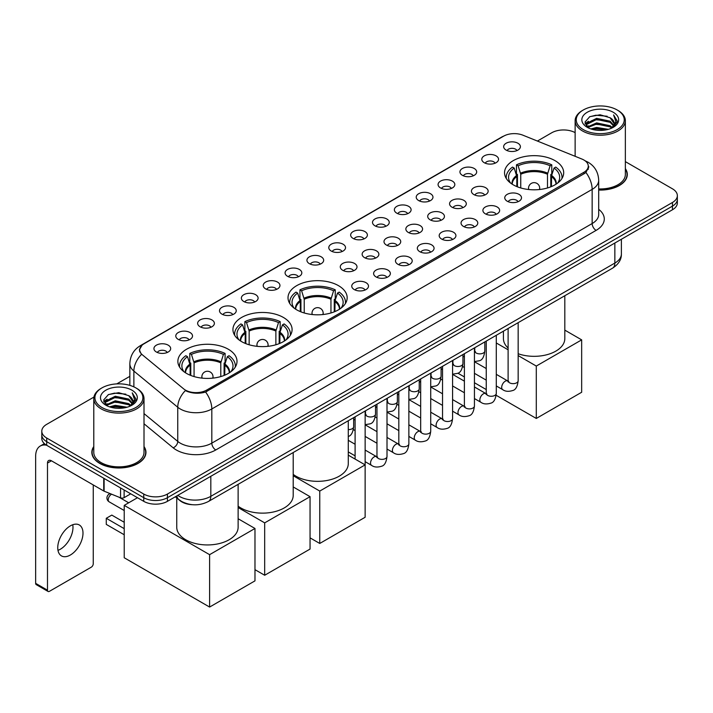 <?xml version="1.0" encoding="UTF-8"?>
<svg xmlns="http://www.w3.org/2000/svg" width="713" height="713" viewBox="0 0 713 713"><rect width="100%" height="100%" fill="white"/><g stroke="black" fill="none" stroke-linecap="round" stroke-linejoin="round"><path stroke-width="1.07" d="M338.506 285.672A29.572 17.076 0 0 0 306.278 281.965A29.572 17.076 0 0 0 288.016 297.74A29.572 17.076 0 0 0 296.679 309.816A29.572 17.076 0 0 0 328.907 313.515A29.572 17.076 0 0 0 347.169 297.74A29.572 17.076 0 0 0 338.506 285.672M283.426 317.472A29.572 17.076 0 0 0 251.199 313.765A29.572 17.076 0 0 0 232.937 329.54A29.572 17.076 0 0 0 241.6 341.616A29.572 17.076 0 0 0 273.828 345.315A29.572 17.076 0 0 0 292.089 329.54A29.572 17.076 0 0 0 283.426 317.472M228.347 349.263A29.572 17.076 0 0 0 196.12 345.564A29.572 17.076 0 0 0 177.867 361.339A29.572 17.076 0 0 0 186.521 373.416A29.572 17.076 0 0 0 218.748 377.115A29.572 17.076 0 0 0 237.01 361.339A29.572 17.076 0 0 0 228.347 349.263M555.026 160.657A29.572 17.076 0 0 0 522.798 156.958A29.572 17.076 0 0 0 504.546 172.733A29.572 17.076 0 0 0 513.208 184.801A29.572 17.076 0 0 0 545.436 188.508A29.572 17.076 0 0 0 563.689 172.733A29.572 17.076 0 0 0 555.026 160.657M484.252 162.707A8.369 4.831 180 0 1 482.585 161.343A8.369 4.831 180 0 1 485.357 155.336A8.369 4.831 180 0 1 496.088 155.871A8.369 4.831 180 0 1 497.745 161.343A8.369 4.831 180 0 1 484.252 162.707M495.063 163.206A5.018 2.897 0 0 0 493.717 161.798A5.018 2.897 0 0 0 488.77 161.067A5.018 2.897 0 0 0 485.268 163.206M462.389 175.327A8.369 4.831 180 0 1 460.732 173.963A8.369 4.831 180 0 1 463.503 167.956A8.369 4.831 180 0 1 474.225 168.491A8.369 4.831 180 0 1 475.892 173.963A8.369 4.831 180 0 1 462.389 175.327M473.209 175.826A5.018 2.897 0 0 0 471.863 174.418A5.018 2.897 0 0 0 466.917 173.678A5.018 2.897 0 0 0 463.414 175.826M440.536 187.947A8.369 4.831 180 0 1 438.869 186.583A8.369 4.831 180 0 1 441.641 180.576A8.369 4.831 180 0 1 452.372 181.111A8.369 4.831 180 0 1 454.029 186.583A8.369 4.831 180 0 1 440.536 187.947M451.347 188.446A5.018 2.897 0 0 0 450.001 187.038A5.018 2.897 0 0 0 445.055 186.298A5.018 2.897 0 0 0 441.552 188.446M418.674 200.567A8.369 4.831 180 0 1 417.016 199.203A8.369 4.831 180 0 1 419.788 193.196A8.369 4.831 180 0 1 430.509 193.731A8.369 4.831 180 0 1 432.176 199.203A8.369 4.831 180 0 1 418.674 200.567M429.493 201.066A5.018 2.897 0 0 0 428.148 199.658A5.018 2.897 0 0 0 423.201 198.918A5.018 2.897 0 0 0 419.699 201.066M396.82 213.187A8.369 4.831 180 0 1 395.154 211.823A8.369 4.831 180 0 1 397.925 205.816A8.369 4.831 180 0 1 408.656 206.351A8.369 4.831 180 0 1 410.314 211.823A8.369 4.831 180 0 1 396.82 213.187M407.631 213.686A5.018 2.897 0 0 0 406.285 212.278A5.018 2.897 0 0 0 401.339 211.538A5.018 2.897 0 0 0 397.836 213.686M374.958 225.807A8.369 4.831 180 0 1 373.3 224.435A8.369 4.831 180 0 1 376.072 218.436A8.369 4.831 180 0 1 386.794 218.971A8.369 4.831 180 0 1 388.46 224.435A8.369 4.831 180 0 1 374.958 225.807M385.778 226.306A5.018 2.897 0 0 0 384.432 224.898A5.018 2.897 0 0 0 379.485 224.158A5.018 2.897 0 0 0 375.983 226.306M353.104 238.427A8.369 4.831 180 0 1 351.438 237.055A8.369 4.831 180 0 1 354.209 231.057A8.369 4.831 180 0 1 364.94 231.591A8.369 4.831 180 0 1 366.598 237.055A8.369 4.831 180 0 1 353.104 238.427M363.915 238.926A5.018 2.897 0 0 0 362.569 237.518A5.018 2.897 0 0 0 357.623 236.778A5.018 2.897 0 0 0 354.12 238.926M331.242 251.047A8.369 4.831 180 0 1 329.584 249.675A8.369 4.831 180 0 1 332.356 243.668A8.369 4.831 180 0 1 343.078 244.211A8.369 4.831 180 0 1 344.744 249.675A8.369 4.831 180 0 1 331.242 251.047M342.062 251.546A5.018 2.897 0 0 0 340.716 250.129A5.018 2.897 0 0 0 335.77 249.398A5.018 2.897 0 0 0 332.267 251.546M309.389 263.667A8.369 4.831 180 0 1 307.722 262.295A8.369 4.831 180 0 1 310.494 256.288A8.369 4.831 180 0 1 321.224 256.832A8.369 4.831 180 0 1 322.882 262.295A8.369 4.831 180 0 1 309.389 263.667M320.199 264.166A5.018 2.897 0 0 0 318.854 262.749A5.018 2.897 0 0 0 313.907 262.019A5.018 2.897 0 0 0 310.405 264.166M287.526 276.288A8.369 4.831 180 0 1 285.868 274.915A8.369 4.831 180 0 1 288.64 268.908A8.369 4.831 180 0 1 299.362 269.452A8.369 4.831 180 0 1 301.029 274.915A8.369 4.831 180 0 1 287.526 276.288M298.346 276.787A5.018 2.897 0 0 0 297 275.37A5.018 2.897 0 0 0 292.054 274.639A5.018 2.897 0 0 0 288.551 276.787M265.673 288.908A8.369 4.831 180 0 1 264.006 287.535A8.369 4.831 180 0 1 266.778 281.528A8.369 4.831 180 0 1 277.509 282.072A8.369 4.831 180 0 1 279.166 287.535A8.369 4.831 180 0 1 265.673 288.908M276.484 289.407A5.018 2.897 0 0 0 275.138 287.99A5.018 2.897 0 0 0 270.191 287.259A5.018 2.897 0 0 0 266.689 289.407M243.81 301.519A8.369 4.831 180 0 1 242.153 300.155A8.369 4.831 180 0 1 244.924 294.148A8.369 4.831 180 0 1 255.646 294.692A8.369 4.831 180 0 1 257.313 300.155A8.369 4.831 180 0 1 243.81 301.519M254.63 302.027A5.018 2.897 0 0 0 253.284 300.61A5.018 2.897 0 0 0 248.338 299.879A5.018 2.897 0 0 0 244.835 302.027M221.957 314.139A8.369 4.831 180 0 1 220.29 312.775A8.369 4.831 180 0 1 223.062 306.768A8.369 4.831 180 0 1 233.793 307.312A8.369 4.831 180 0 1 235.45 312.775A8.369 4.831 180 0 1 221.957 314.139M232.768 314.647A5.018 2.897 0 0 0 231.422 313.23A5.018 2.897 0 0 0 226.476 312.499A5.018 2.897 0 0 0 222.973 314.647M200.095 326.759A8.369 4.831 180 0 1 198.437 325.395A8.369 4.831 180 0 1 201.209 319.388A8.369 4.831 180 0 1 211.93 319.932A8.369 4.831 180 0 1 213.597 325.395A8.369 4.831 180 0 1 200.095 326.759M210.914 327.267A5.018 2.897 0 0 0 209.569 325.85A5.018 2.897 0 0 0 204.622 325.119A5.018 2.897 0 0 0 201.119 327.267M178.241 339.379A8.369 4.831 180 0 1 176.574 338.015A8.369 4.831 180 0 1 179.346 332.008A8.369 4.831 180 0 1 190.077 332.552A8.369 4.831 180 0 1 191.735 338.015A8.369 4.831 180 0 1 178.241 339.379M189.052 339.878A5.018 2.897 0 0 0 187.706 338.47A5.018 2.897 0 0 0 182.76 337.739A5.018 2.897 0 0 0 179.257 339.878M156.379 351.999A8.369 4.831 180 0 1 154.721 350.636A8.369 4.831 180 0 1 157.493 344.629A8.369 4.831 180 0 1 168.215 345.163A8.369 4.831 180 0 1 169.881 350.636A8.369 4.831 180 0 1 156.379 351.999M167.198 352.498A5.018 2.897 0 0 0 165.853 351.09A5.018 2.897 0 0 0 160.906 350.359A5.018 2.897 0 0 0 157.404 352.498M506.105 150.087A8.369 4.831 180 0 1 504.447 148.723A8.369 4.831 180 0 1 507.219 142.716A8.369 4.831 180 0 1 517.941 143.251A8.369 4.831 180 0 1 519.608 148.723A8.369 4.831 180 0 1 506.105 150.087M516.925 150.586A5.018 2.897 0 0 0 515.579 149.177A5.018 2.897 0 0 0 510.633 148.447A5.018 2.897 0 0 0 507.13 150.586M473.869 194.578A8.369 4.831 180 0 1 472.211 193.205A8.369 4.831 180 0 1 474.983 187.207A8.369 4.831 180 0 1 485.705 187.742A8.369 4.831 180 0 1 487.371 193.205A8.369 4.831 180 0 1 473.869 194.578M484.688 195.077A5.018 2.897 0 0 0 483.343 193.669A5.018 2.897 0 0 0 478.396 192.929A5.018 2.897 0 0 0 474.894 195.077M452.015 207.198A8.369 4.831 180 0 1 450.358 205.825A8.369 4.831 180 0 1 453.129 199.827A8.369 4.831 180 0 1 463.851 200.362A8.369 4.831 180 0 1 465.509 205.825A8.369 4.831 180 0 1 452.015 207.198M462.835 207.697A5.018 2.897 0 0 0 461.48 206.289A5.018 2.897 0 0 0 456.534 205.549A5.018 2.897 0 0 0 453.031 207.697M430.153 219.818A8.369 4.831 180 0 1 428.495 218.445A8.369 4.831 180 0 1 431.267 212.438A8.369 4.831 180 0 1 441.989 212.982A8.369 4.831 180 0 1 443.655 218.445A8.369 4.831 180 0 1 430.153 219.818M440.973 220.317A5.018 2.897 0 0 0 439.627 218.9A5.018 2.897 0 0 0 434.68 218.169A5.018 2.897 0 0 0 431.178 220.317M408.299 232.438A8.369 4.831 180 0 1 406.642 231.065A8.369 4.831 180 0 1 409.414 225.058A8.369 4.831 180 0 1 420.135 225.602A8.369 4.831 180 0 1 421.793 231.065A8.369 4.831 180 0 1 408.299 232.438M419.119 232.937A5.018 2.897 0 0 0 417.765 231.52A5.018 2.897 0 0 0 412.818 230.789A5.018 2.897 0 0 0 409.315 232.937M386.437 245.058A8.369 4.831 180 0 1 384.779 243.686A8.369 4.831 180 0 1 387.551 237.679A8.369 4.831 180 0 1 398.273 238.222A8.369 4.831 180 0 1 399.94 243.686A8.369 4.831 180 0 1 386.437 245.058M397.257 245.557A5.018 2.897 0 0 0 395.911 244.14A5.018 2.897 0 0 0 390.965 243.409A5.018 2.897 0 0 0 387.462 245.557M364.584 257.669A8.369 4.831 180 0 1 362.926 256.306A8.369 4.831 180 0 1 365.698 250.299A8.369 4.831 180 0 1 376.419 250.842A8.369 4.831 180 0 1 378.077 256.306A8.369 4.831 180 0 1 364.584 257.669M375.403 258.177A5.018 2.897 0 0 0 374.049 256.76A5.018 2.897 0 0 0 369.102 256.029A5.018 2.897 0 0 0 365.6 258.177M342.721 270.289A8.369 4.831 180 0 1 341.064 268.926A8.369 4.831 180 0 1 343.835 262.919A8.369 4.831 180 0 1 354.557 263.462A8.369 4.831 180 0 1 356.224 268.926A8.369 4.831 180 0 1 342.721 270.289M353.541 270.797A5.018 2.897 0 0 0 352.195 269.38A5.018 2.897 0 0 0 347.249 268.649A5.018 2.897 0 0 0 343.746 270.797M507.21 201.209A8.369 4.831 180 0 1 505.553 199.836A8.369 4.831 180 0 1 508.324 193.829A8.369 4.831 180 0 1 519.046 194.373A8.369 4.831 180 0 1 520.713 199.836A8.369 4.831 180 0 1 507.21 201.209M518.03 201.708A5.018 2.897 0 0 0 516.684 200.291A5.018 2.897 0 0 0 511.729 199.56A5.018 2.897 0 0 0 508.226 201.708M485.357 213.82A8.369 4.831 180 0 1 483.69 212.456A8.369 4.831 180 0 1 486.462 206.449A8.369 4.831 180 0 1 497.193 206.993A8.369 4.831 180 0 1 498.85 212.456A8.369 4.831 180 0 1 485.357 213.82M496.168 214.328A5.018 2.897 0 0 0 494.822 212.911A5.018 2.897 0 0 0 489.876 212.18A5.018 2.897 0 0 0 486.373 214.328M463.495 226.44A8.369 4.831 180 0 1 461.837 225.076A8.369 4.831 180 0 1 464.609 219.069A8.369 4.831 180 0 1 475.33 219.613A8.369 4.831 180 0 1 476.997 225.076A8.369 4.831 180 0 1 463.495 226.44M474.314 226.948A5.018 2.897 0 0 0 472.969 225.531A5.018 2.897 0 0 0 468.013 224.8A5.018 2.897 0 0 0 464.52 226.948M441.641 239.06A8.369 4.831 180 0 1 439.974 237.696A8.369 4.831 180 0 1 442.746 231.689A8.369 4.831 180 0 1 453.477 232.233A8.369 4.831 180 0 1 455.135 237.696A8.369 4.831 180 0 1 441.641 239.06M452.452 239.568A5.018 2.897 0 0 0 451.106 238.151A5.018 2.897 0 0 0 446.16 237.42A5.018 2.897 0 0 0 442.657 239.568M419.779 251.68A8.369 4.831 180 0 1 418.121 250.316A8.369 4.831 180 0 1 420.893 244.309A8.369 4.831 180 0 1 431.615 244.853A8.369 4.831 180 0 1 433.281 250.316A8.369 4.831 180 0 1 419.779 251.68M430.599 252.188A5.018 2.897 0 0 0 429.253 250.771A5.018 2.897 0 0 0 424.297 250.04A5.018 2.897 0 0 0 420.804 252.188M397.925 264.3A8.369 4.831 180 0 1 396.259 262.937A8.369 4.831 180 0 1 399.03 256.93A8.369 4.831 180 0 1 409.761 257.464A8.369 4.831 180 0 1 411.419 262.937A8.369 4.831 180 0 1 397.925 264.3M408.736 264.799A5.018 2.897 0 0 0 407.39 263.391A5.018 2.897 0 0 0 402.444 262.66A5.018 2.897 0 0 0 398.941 264.799M376.063 276.92A8.369 4.831 180 0 1 374.405 275.557A8.369 4.831 180 0 1 377.177 269.55A8.369 4.831 180 0 1 387.899 270.084A8.369 4.831 180 0 1 389.565 275.557A8.369 4.831 180 0 1 376.063 276.92M386.883 277.419A5.018 2.897 0 0 0 385.537 276.011A5.018 2.897 0 0 0 380.59 275.271A5.018 2.897 0 0 0 377.088 277.419M354.209 289.54A8.369 4.831 180 0 1 352.543 288.177A8.369 4.831 180 0 1 355.315 282.17A8.369 4.831 180 0 1 366.045 282.704A8.369 4.831 180 0 1 367.703 288.177A8.369 4.831 180 0 1 354.209 289.54M365.02 290.039A5.018 2.897 0 0 0 363.675 288.631A5.018 2.897 0 0 0 358.728 287.892A5.018 2.897 0 0 0 355.226 290.039M581.861 159.026A15.062 8.699 180 0 1 583.876 159.997A15.062 8.699 180 0 1 588.287 166.147A15.062 8.699 180 0 1 583.876 172.296L206.69 390.064A15.062 8.699 180 0 1 183.696 388.906L142.422 354.869A15.062 8.699 180 0 1 139.695 349.887A15.062 8.699 180 0 1 144.106 343.737L503.628 136.165A15.062 8.699 180 0 1 522.914 135.194L581.861 159.026M192.501 504.715A16.738 9.661 180 0 1 179.961 500.615L175.318 496.783M93.786 446.534A27.058 15.624 0 0 0 91.834 452.363A27.058 15.624 0 0 0 99.767 463.414A27.058 15.624 0 0 0 129.258 466.801A27.058 15.624 0 0 0 145.96 452.363A27.058 15.624 0 0 0 144.008 446.534M588.876 166.789L585.926 172.457L584.464 173.517L205.585 392.043C199.284 393.852 193.089 393.621 187.002 391.366L185.38 390.581A19.527 13.066 129.5 0 0 177.751 407.248L133.875 371.081A22.317 12.887 180 0 1 129.846 363.683L129.846 385.368M93.929 397.079L46.701 424.351A16.738 9.661 0 0 0 41.791 431.178L41.791 438.468A16.738 9.661 0 0 0 46.701 445.304L143.759 501.337L143.759 497.692A16.738 9.661 0 0 0 167.43 497.692L672.448 206.128A16.738 9.661 0 0 0 677.35 199.292A16.738 9.661 0 0 1 672.448 206.128L167.43 497.692A16.738 9.661 0 0 1 143.759 497.692L46.701 441.659L143.759 497.692L143.759 494.047A16.738 9.661 0 0 0 167.43 494.047L672.448 202.483A16.738 9.661 0 0 0 677.35 195.647A16.738 9.661 0 0 0 672.448 188.811L625.354 161.628M41.791 434.823A16.738 9.661 0 0 0 46.701 441.659A16.738 9.661 0 0 1 41.791 434.823M133.875 386.874L133.875 371.081A19.527 13.066 129.5 0 1 141.45 354.459L139.311 349.878L142.065 345.19M598.697 190.059A27.058 15.624 0 0 0 627.306 174.462A27.058 15.624 0 0 0 625.354 168.633M575.133 132.636A16.738 9.661 0 0 0 551.719 132.778L537.397 141.049M129.846 376.348L116.754 383.897M41.791 431.178A16.738 9.661 0 0 0 46.701 438.014L143.759 494.047M143.759 501.337A16.738 9.661 0 0 0 167.43 501.337L672.448 209.774A16.738 9.661 0 0 0 677.35 202.938L677.35 195.647M583.279 129.588A23.992 13.85 0 0 0 617.208 129.588A23.992 13.85 0 0 0 617.208 109.998L618.002 110.453A25.107 14.501 0 0 1 625.354 120.702A25.107 14.501 0 0 1 609.856 134.097A25.107 14.501 0 0 1 582.494 130.951A25.107 14.501 0 0 1 575.133 120.702A25.107 14.501 0 0 1 582.494 110.453L583.279 109.998A23.992 13.85 0 0 0 583.279 129.588M598.697 188.927A25.107 14.501 0 0 0 625.354 174.462L625.354 120.702M598.697 189.899A26.782 15.463 0 0 0 627.03 174.462A26.782 15.463 0 0 0 625.354 169.079M590.845 128.937L596.638 127.449L608.376 129.329M592.503 129.436L596.638 128.59L606.656 129.757M587.254 127.057L596.638 122.894L610.105 125.738L612.28 127.538M587.815 127.547L596.638 124.035L610.105 126.878L611.674 128.073M586.46 126.299L586.772 123.278L596.638 118.34L610.105 121.183L613.795 125.363M586.336 125.746L586.772 124.41L596.638 119.481L610.105 122.324L613.536 125.907M611.531 128.188A13.948 8.057 0 0 0 614.196 123.456A13.948 8.057 0 0 0 610.105 117.761L614.187 123.732M613.269 112.28A18.413 10.633 0 0 0 587.262 112.253A18.413 10.633 0 0 0 587.147 127.262A18.413 10.633 0 0 0 587.227 127.306A18.413 10.633 0 0 0 613.349 127.262A18.413 10.633 0 0 0 613.269 112.28M610.105 117.761L600.088 114.775L589.785 116.665L585.008 122.066L588.18 127.814M612.672 127.636L617.128 121.994L617.217 120.978L613.59 114.927L615.872 121.709L611.683 128.126M618.002 110.453L617.208 109.998A23.992 13.85 0 0 0 583.279 109.998M613.59 114.927L617.208 121.21M589.544 116.789L595.854 115.23L607.155 116.246M585.195 124.115L587.254 122.502M591.781 120.577L595.854 119.784L606.754 120.684M591.781 125.132L595.854 124.338L606.754 125.238M592.619 129.472L595.854 128.901L606.638 129.757M585.079 123.67L588.457 121.272M586.87 126.736L588.457 125.827M516.809 186.574L516.809 176.521L514.189 168.054A25.552 14.75 0 0 0 509.991 182.154A25.552 14.75 0 0 0 510.642 183.107M517.46 186.833L517.46 174.498L516.462 173.927L516.462 164.819A27.896 16.105 0 0 1 551.773 164.819L550.106 165.781A25.552 14.75 0 0 0 518.128 165.781L520.748 174.248L520.748 187.965M547.486 187.965L547.486 174.248L550.106 165.781M518.155 353.737A30.686 17.718 0 0 0 549.153 354.058A30.686 17.718 0 0 0 564.812 338.613L564.812 295.735M551.773 164.819L551.773 173.927L550.784 174.498L550.784 186.833M514.189 168.054L512.522 167.092A27.896 16.105 0 0 0 506.221 177.287A27.896 16.105 0 0 0 506.301 178.526M518.128 165.781L516.462 164.819M503.431 331.171L503.431 338.613A30.686 17.718 0 0 0 508.111 348.015M561.933 178.526A27.896 16.105 0 0 0 562.022 177.287A27.896 16.105 0 0 0 555.721 167.092L554.054 168.054L551.621 175.451L551.434 186.574M557.602 183.107A25.552 14.75 0 0 0 558.243 182.154A25.552 14.75 0 0 0 554.054 168.054M536.292 418.451L536.292 366.054L581.665 339.86L581.665 392.257L536.292 418.451L496.168 395.287M486.248 389.556L474.439 382.738M464.395 376.936L457.889 373.184M536.292 366.054L518.155 355.582M508.111 349.789L496.293 342.971M564.812 330.128L581.665 339.86M300.28 311.581L300.28 301.537L297.66 293.07A25.552 14.75 0 0 0 293.471 307.16A25.552 14.75 0 0 0 294.113 308.123M300.931 311.848L300.931 299.513L299.941 298.934L299.941 289.826A27.896 16.105 0 0 1 335.253 289.826L333.586 290.788A25.552 14.75 0 0 0 301.599 290.788L304.228 299.255L304.228 312.971M330.957 312.971L330.957 299.255L333.586 290.788M293.203 474.377A30.686 17.718 0 0 0 295.895 476.15A30.686 17.718 0 0 0 329.335 479.992A30.686 17.718 0 0 0 348.283 463.619L348.283 420.75M335.253 289.826L335.253 298.934L334.254 299.513L334.254 311.848M297.66 293.07L295.993 292.107A27.896 16.105 0 0 0 289.692 302.294A27.896 16.105 0 0 0 289.781 303.542M301.599 290.788L299.941 289.826M345.404 303.542A27.896 16.105 0 0 0 345.493 302.294A27.896 16.105 0 0 0 339.192 292.107L337.525 293.07L335.092 300.467L334.905 311.581M341.072 308.123A25.552 14.75 0 0 0 341.714 307.16A25.552 14.75 0 0 0 337.525 293.07M319.763 543.458L319.763 491.07L365.136 464.876L365.136 517.264L319.763 543.458L310.057 537.86M319.763 491.07L293.203 475.731M348.283 455.144L365.136 464.876M245.201 343.381L245.201 333.336L242.58 324.87A25.552 14.75 0 0 0 238.392 338.96A25.552 14.75 0 0 0 239.033 339.923M245.851 343.648L245.851 331.313L244.862 330.734L244.862 321.625A27.896 16.105 0 0 1 280.173 321.625L278.507 322.588A25.552 14.75 0 0 0 246.529 322.588L249.149 331.055L249.149 344.771M275.878 344.771L275.878 331.055L278.507 322.588M238.124 506.177A30.686 17.718 0 0 0 240.816 507.95A30.686 17.718 0 0 0 274.255 511.791A30.686 17.718 0 0 0 293.203 495.419L293.203 452.541M280.173 321.625L280.173 330.734L279.175 331.313L279.175 343.648M242.58 324.87L240.914 323.907A27.896 16.105 0 0 0 234.613 334.094A27.896 16.105 0 0 0 234.702 335.342M246.529 322.588L244.862 321.625M290.334 335.342A27.896 16.105 0 0 0 290.414 334.094A27.896 16.105 0 0 0 284.113 323.907L282.446 324.87L280.013 332.258L279.826 343.381M285.993 339.923A25.552 14.75 0 0 0 286.644 338.96A25.552 14.75 0 0 0 282.446 324.87M264.683 575.257L264.683 522.87L310.057 496.676L310.057 549.063L264.683 575.257L254.978 569.66M264.683 522.87L238.124 507.531M293.203 486.943L310.057 496.676M190.121 375.181L190.121 365.136L187.501 356.66A25.552 14.75 0 0 0 183.312 370.76A25.552 14.75 0 0 0 183.954 371.723M190.772 375.448L190.772 363.113L189.783 362.534L189.783 353.425A27.896 16.105 0 0 1 225.094 353.425L223.427 354.388A25.552 14.75 0 0 0 191.449 354.388L194.07 362.855L194.07 376.571M220.798 376.571L220.798 362.855L223.427 354.388M176.744 497.968L176.744 527.219A30.686 17.718 0 0 0 185.737 539.75A30.686 17.718 0 0 0 219.176 543.591A30.686 17.718 0 0 0 238.124 527.219L238.124 484.341M225.094 353.425L225.094 362.534L224.096 363.113L224.096 375.448M187.501 356.66L185.835 355.707A27.896 16.105 0 0 0 179.533 365.894A27.896 16.105 0 0 0 179.623 367.142M191.449 354.388L189.783 353.425M235.254 367.142A27.896 16.105 0 0 0 235.335 365.894A27.896 16.105 0 0 0 229.033 355.707L227.367 356.66L224.934 364.058L224.747 375.181M230.914 371.723A25.552 14.75 0 0 0 231.565 370.76A25.552 14.75 0 0 0 227.367 356.66M124.222 534.759L106.273 524.394L106.273 518.289L124.222 528.654M209.604 607.057L209.604 554.669L254.978 528.476L254.978 580.863L209.604 607.057L124.222 557.762L124.222 505.374L137.484 497.719M209.604 554.669L124.222 505.374M238.124 518.743L254.978 528.476M106.273 518.289L111.798 515.098L124.222 522.273M72.753 524.741A17.852 10.312 -60 0 1 60.355 549.224A17.852 10.312 -60 0 1 57.976 550.338M70.373 555.008A17.852 10.312 120 0 0 82.031 539.278A17.852 10.312 120 0 0 79.295 524.964A17.852 10.312 120 0 0 70.373 525.855A17.852 10.312 120 0 0 58.707 541.586A17.852 10.312 120 0 0 61.443 555.89A17.852 10.312 120 0 0 70.373 555.008M124.124 490.009L124.124 497.638L130.737 493.824M46.505 445.197A22.317 12.887 -120 0 0 40.276 446.017A22.317 12.887 -120 0 0 35.65 456.24L35.65 583.35L47.486 590.177L47.486 463.076A5.579 3.217 60 0 1 48.644 460.518A5.579 3.217 60 0 1 51.434 460.794L103.733 490.99L103.733 478.236M47.486 590.177A2.79 1.613 120 0 0 48.065 591.46L36.229 584.624A2.79 1.613 -60 0 1 35.65 583.35M48.065 591.46A2.79 1.613 120 0 0 49.455 591.318L91.282 567.174A2.79 1.613 120 0 0 93.251 563.76L93.251 484.938M124.124 497.638A2.79 1.613 180 0 1 120.55 497.817L104.107 491.168A2.79 1.613 180 0 1 103.733 490.99M101.932 407.488A23.992 13.85 0 0 0 135.862 407.488A23.992 13.85 0 0 0 135.862 387.899L136.655 388.353A25.107 14.501 0 0 1 144.008 398.603A25.107 14.501 0 0 1 128.509 411.998A25.107 14.501 0 0 1 101.148 408.861A25.107 14.501 0 0 1 93.786 398.603A25.107 14.501 0 0 1 101.148 388.353L101.932 387.899A23.992 13.85 0 0 0 101.932 407.488M93.786 398.603L93.786 452.363A25.107 14.501 0 0 0 101.148 462.612A25.107 14.501 0 0 0 128.509 465.758A25.107 14.501 0 0 0 144.008 452.363L144.008 398.603M93.786 446.989A26.782 15.463 0 0 0 92.12 452.363A26.782 15.463 0 0 0 99.963 463.298A26.782 15.463 0 0 0 129.151 466.65A26.782 15.463 0 0 0 145.684 452.363A26.782 15.463 0 0 0 144.008 446.989M109.499 406.838L115.292 405.349L127.03 407.23M111.157 407.337L115.292 406.49L125.31 407.658L114.508 406.802L111.273 407.373M105.907 404.957L115.292 400.795L128.759 403.638L130.934 405.439M106.469 405.447L115.292 401.936L128.759 404.779L130.327 405.982M105.114 404.2L105.426 401.178L115.292 396.241L128.759 399.084L132.449 403.273M104.989 403.647L105.426 402.319L115.292 397.382L128.759 400.225L132.19 403.816M130.185 406.098A13.948 8.057 0 0 0 132.85 401.366A13.948 8.057 0 0 0 128.759 395.67L132.841 401.642M131.923 390.18A18.413 10.633 0 0 0 105.916 390.154A18.413 10.633 0 0 0 105.8 405.162A18.413 10.633 0 0 0 105.88 405.216A18.413 10.633 0 0 0 132.003 405.162A18.413 10.633 0 0 0 131.923 390.18M128.759 395.67L118.741 392.676L108.438 394.574L103.67 399.966L106.834 405.715M131.335 405.537L135.782 399.895L135.871 398.879L132.244 392.836L134.525 399.61L130.336 406.027M136.655 388.353L135.862 387.899A23.992 13.85 0 0 0 101.932 387.899M132.244 392.836L135.862 399.111M108.198 394.69L114.508 393.13L125.809 394.146M103.848 402.016L105.907 400.403M110.435 398.478L114.508 397.685L125.408 398.585M110.435 403.032L114.508 402.248L125.408 403.139M103.733 401.571L107.11 399.173M105.524 404.636L107.11 403.727M206.69 390.064L206.69 391.597M583.876 172.296L583.876 173.865M598.697 209.328A27.896 16.105 180 0 1 596.104 230.388L215.763 449.974A5.579 3.217 60 0 1 211.814 443.138L592.155 223.552A22.317 12.887 0 0 0 598.697 214.444L598.697 180.273A22.317 12.887 180 0 1 592.155 189.382A19.527 11.274 -120 0 0 585.926 172.457M215.763 449.974A27.896 16.105 180 0 1 176.307 449.974A27.896 16.105 180 0 1 173.179 447.826L144.008 423.772M180.255 443.138A22.317 12.887 0 0 0 211.814 443.138L211.814 408.968A22.317 12.887 180 0 1 180.255 408.968A22.317 12.887 180 0 1 177.751 407.248L177.751 441.418A22.317 12.887 0 0 0 180.255 443.138M585.293 160.844A19.527 9.144 112 0 0 585.034 160.746L588.109 162.216C594.785 166.227 598.314 172.243 598.697 180.273M205.585 392.043A19.527 11.274 60 0 1 211.814 408.968L592.155 189.382L592.155 223.552A5.579 3.217 60 0 0 596.104 230.388M142.448 344.869A19.527 11.274 -120 0 0 140.425 345.636C133.75 349.646 130.221 355.662 129.846 363.683M140.425 345.636L501.979 136.887A19.527 11.274 60 0 1 503.458 136.263M167.43 494.047L167.43 501.337M672.448 202.483L672.448 209.774M46.701 438.014L46.701 445.304M144.008 413.593L177.751 441.418A5.579 3.734 -50.5 0 1 173.179 447.826M177.769 495.375A22.317 12.887 0 0 0 179.266 496.328A22.317 12.887 0 0 0 210.825 496.328L614.847 263.07A22.317 12.887 0 0 0 621.38 253.962C621.54 259.496 618.599 264.238 612.529 268.186L208.517 501.435A11.158 6.444 60 0 0 210.825 496.328L210.825 476.284M614.847 243.026L614.847 263.07A11.158 6.444 60 0 1 612.529 268.186M176.86 495.891A11.158 7.46 129.5 0 0 178.803 499.519L175.416 496.729M516.809 176.521A21.871 12.629 0 0 0 512.246 184.221M547.486 174.248A21.871 12.629 0 0 0 520.748 174.248M516.622 175.451A22.13 12.781 0 0 0 512.032 184.079M547.673 173.179A22.13 12.781 0 0 0 520.57 173.179M556.211 184.079A22.13 12.781 0 0 0 551.621 175.451M555.988 184.221A21.871 12.629 0 0 0 551.434 176.521M529.037 189.551A5.579 3.217 180 0 1 528.538 188.223L528.538 189.498M539.696 189.498L539.696 188.223A5.579 3.217 180 0 1 539.197 189.551M300.28 301.537A21.871 12.629 0 0 0 295.717 309.228M330.957 299.255A21.871 12.629 0 0 0 304.228 299.255M300.093 300.467A22.13 12.781 0 0 0 295.503 309.094M331.144 298.186A22.13 12.781 0 0 0 304.041 298.186M339.682 309.094A22.13 12.781 0 0 0 335.092 300.467M339.468 309.228A21.871 12.629 0 0 0 334.905 301.537M312.508 314.558A5.579 3.217 180 0 1 312.009 313.23L312.009 314.504M323.176 314.504L323.176 313.23A5.579 3.217 180 0 1 322.677 314.558M245.201 333.336A21.871 12.629 0 0 0 240.637 341.028M275.878 331.055A21.871 12.629 0 0 0 249.149 331.055M245.014 332.258A22.13 12.781 0 0 0 240.424 340.894M276.065 329.985A22.13 12.781 0 0 0 248.962 329.985M284.603 340.894A22.13 12.781 0 0 0 280.013 332.258M284.389 341.028A21.871 12.629 0 0 0 279.826 333.336M257.429 346.358A5.579 3.217 180 0 1 256.938 345.03L256.938 346.304M268.097 346.304L268.097 345.03A5.579 3.217 180 0 1 267.598 346.358M190.121 365.136A21.871 12.629 0 0 0 185.567 372.828M220.798 362.855A21.871 12.629 0 0 0 194.07 362.855M189.934 364.058A22.13 12.781 0 0 0 185.344 372.694M220.985 361.785A22.13 12.781 0 0 0 193.883 361.785M229.524 372.694A22.13 12.781 0 0 0 224.934 364.058M229.31 372.828A21.871 12.629 0 0 0 224.747 365.136M111.62 494.207A4.465 2.576 120 0 0 111.406 494.323A4.465 2.576 120 0 0 108.242 499.795A4.465 2.576 120 0 0 109.169 501.836L124.222 510.526M202.349 378.157A5.579 3.217 180 0 1 201.859 376.829L201.859 378.104M213.018 378.104L213.018 376.829A5.579 3.217 180 0 1 212.519 378.157M518.155 322.668L518.155 380.751A5.018 2.897 180 0 1 516.453 382.926A5.018 2.897 180 0 1 509.581 382.801A5.018 2.897 180 0 1 508.111 380.751L507.95 381.838L508.396 381.464M518.155 380.751C517.46 386.58 515.659 389.842 512.736 390.519C508.583 391.802 505.25 391.517 502.727 389.654A5.018 2.897 -60 0 1 501.961 385.635A5.018 2.897 -60 0 1 505.241 381.205A5.018 2.897 -60 0 1 505.464 381.09A5.018 2.897 -60 0 1 507.745 380.956L508.77 381.357M496.293 335.288L496.293 393.371A5.018 2.897 180 0 1 494.59 395.546A5.018 2.897 180 0 1 487.719 395.421A5.018 2.897 180 0 1 486.248 393.371L486.088 394.458L486.533 394.084M496.293 393.371C495.606 399.2 493.797 402.462 490.874 403.139C486.729 404.423 483.396 404.137 480.874 402.275A5.018 2.897 -60 0 1 480.099 398.255A5.018 2.897 -60 0 1 483.378 393.826A5.018 2.897 -60 0 1 483.601 393.701A5.018 2.897 -60 0 1 485.892 393.576L486.908 393.977M474.439 347.908L474.439 405.991A5.018 2.897 180 0 1 472.737 408.166A5.018 2.897 180 0 1 465.865 408.041A5.018 2.897 180 0 1 464.395 405.991L464.234 407.078L464.68 406.704M474.439 405.991C473.744 411.82 471.944 415.082 469.02 415.759C464.867 417.043 461.534 416.757 459.012 414.895A5.018 2.897 -60 0 1 458.245 410.866A5.018 2.897 -60 0 1 461.525 406.446A5.018 2.897 -60 0 1 461.748 406.321A5.018 2.897 -60 0 1 464.038 406.196L465.054 406.597M452.577 360.528L452.577 418.611A5.018 2.897 180 0 1 450.874 420.786A5.018 2.897 180 0 1 444.003 420.661A5.018 2.897 180 0 1 442.532 418.611L442.372 419.69L442.826 419.324M452.577 418.611C451.89 424.44 450.081 427.702 447.158 428.379C443.014 429.663 439.68 429.378 437.158 427.515A5.018 2.897 -60 0 1 436.383 423.486A5.018 2.897 -60 0 1 439.663 419.066A5.018 2.897 -60 0 1 439.885 418.941A5.018 2.897 -60 0 1 442.176 418.816L443.192 419.217M430.723 373.149L430.723 431.231A5.018 2.897 180 0 1 429.021 433.406A5.018 2.897 180 0 1 422.149 433.281A5.018 2.897 180 0 1 420.679 431.231L420.518 432.31L420.964 431.944M430.723 431.231C430.028 437.06 428.228 440.313 425.304 440.999C421.151 442.283 417.818 441.998 415.296 440.135A5.018 2.897 -60 0 1 414.529 436.106A5.018 2.897 -60 0 1 417.809 431.686A5.018 2.897 -60 0 1 418.032 431.561A5.018 2.897 -60 0 1 420.322 431.436L421.338 431.837M408.861 385.769L408.861 443.851A5.018 2.897 180 0 1 407.159 446.026A5.018 2.897 180 0 1 400.287 445.901A5.018 2.897 180 0 1 398.817 443.851L398.656 444.93L399.111 444.564M408.861 443.851C408.175 449.68 406.365 452.933 403.442 453.62C399.298 454.903 395.965 454.618 393.442 452.755A5.018 2.897 -60 0 1 392.667 448.727A5.018 2.897 -60 0 1 395.947 444.306A5.018 2.897 -60 0 1 396.17 444.181A5.018 2.897 -60 0 1 398.46 444.056L399.476 444.457M387.007 398.389L387.007 456.472A5.018 2.897 180 0 1 385.305 458.646A5.018 2.897 180 0 1 378.434 458.521A5.018 2.897 180 0 1 376.963 456.472L376.803 457.55L377.248 457.185M387.007 456.472C386.312 462.3 384.512 465.553 381.589 466.24C377.435 467.523 374.102 467.238 371.58 465.375A5.018 2.897 -60 0 1 370.813 461.347A5.018 2.897 -60 0 1 374.093 456.926A5.018 2.897 -60 0 1 374.316 456.801A5.018 2.897 -60 0 1 376.607 456.676L377.623 457.078M365.145 411.009L365.145 469.083A5.018 2.897 180 0 1 365.136 469.279M484.813 341.919L484.813 350.974A5.018 2.897 180 0 1 483.111 353.149A5.018 2.897 180 0 1 476.239 353.024A5.018 2.897 180 0 1 474.769 350.974L474.769 347.721M462.951 354.539L462.951 363.594A5.018 2.897 180 0 1 461.258 365.769A5.018 2.897 180 0 1 454.386 365.644A5.018 2.897 180 0 1 452.907 363.594L452.907 360.341M441.097 367.159L441.097 376.214A5.018 2.897 180 0 1 439.395 378.389A5.018 2.897 180 0 1 432.524 378.264A5.018 2.897 180 0 1 431.053 376.214L431.053 372.961M419.235 379.779L419.235 388.835A5.018 2.897 180 0 1 417.542 391.009A5.018 2.897 180 0 1 410.67 390.884A5.018 2.897 180 0 1 409.191 388.835L409.191 385.581M397.382 392.4L397.382 401.455A5.018 2.897 180 0 1 395.679 403.629A5.018 2.897 180 0 1 388.808 403.505A5.018 2.897 180 0 1 387.337 401.455L387.337 398.193M375.519 405.02L375.519 414.075A5.018 2.897 180 0 1 373.826 416.249A5.018 2.897 180 0 1 366.954 416.125A5.018 2.897 180 0 1 365.484 414.075L365.484 410.813M353.666 417.64L353.666 426.695A5.018 2.897 180 0 1 351.964 428.869A5.018 2.897 180 0 1 348.283 429.582M47.486 463.076L51.434 460.794M104.107 478.45L104.107 491.168M120.55 497.817L120.55 487.942M139.695 349.887L139.695 351.83M588.287 166.147L588.287 169.346M501.979 136.887L505.562 135.22M208.517 501.435C199.533 505.954 190.558 505.954 181.574 501.435L178.803 499.519M621.38 253.962L621.38 239.256M627.03 176.699L627.03 174.462M586.3 126.103L586.3 125.176M575.133 156.307L575.133 120.702M506.221 178.393L506.221 177.287M562.022 178.393L562.022 177.287M539.696 188.223A5.579 5.579 0 0 0 531.328 183.393A5.579 5.579 0 0 0 528.538 188.223M289.692 303.408L289.692 302.294M345.493 303.408L345.493 302.294M323.176 313.23A5.579 5.579 0 0 0 314.798 308.399A5.579 5.579 0 0 0 312.009 313.23M234.613 335.208L234.613 334.094M290.414 335.208L290.414 334.094M268.097 345.03A5.579 5.579 0 0 0 259.728 340.199A5.579 5.579 0 0 0 256.938 345.03M179.533 366.999L179.533 365.894M235.335 366.999L235.335 365.894M110.257 493.654A4.465 4.465 0 0 0 109.169 501.836M128.688 502.799L118.937 497.166M213.018 376.829A5.579 5.579 0 0 0 204.649 371.999A5.579 5.579 0 0 0 201.859 376.829M502.727 389.654L496.293 385.938M486.248 380.145L474.439 373.318M464.395 367.525L462.657 366.518M508.111 328.47L508.111 380.751M507.745 380.956L496.293 374.343M486.248 368.541L474.439 361.723M480.874 402.275L474.439 398.558M464.395 392.765L452.577 385.938M442.532 380.145L440.794 379.138M486.248 341.09L486.248 393.371M485.892 393.576L474.439 386.963M464.395 381.161L452.577 374.343M459.012 414.895L452.577 411.178M442.532 405.385L430.723 398.558M420.679 392.765L418.941 391.758M464.395 353.71L464.395 405.991M464.038 406.196L452.577 399.583M442.532 393.781L430.723 386.963M437.158 427.515L430.723 423.798M420.679 417.996L408.861 411.178M398.817 405.385L397.079 404.378M442.532 366.33L442.532 418.611M442.176 418.816L430.723 412.203M420.679 406.401L408.861 399.583M415.296 440.135L408.861 436.418M398.817 430.616L387.007 423.798M376.963 417.996L375.225 416.998M420.679 378.951L420.679 431.231M420.322 431.436L408.861 424.823M398.817 419.021L387.007 412.203M393.442 452.755L387.007 449.038M376.963 443.236L365.145 436.418M355.101 430.616L353.363 429.618M398.817 391.571L398.817 443.851M398.46 444.056L387.007 437.443M376.963 431.641L365.145 424.823M371.58 465.375L365.145 461.659M355.101 455.857L348.283 451.917M376.963 404.191L376.963 456.472M376.607 456.676L365.145 450.063M355.101 444.261L348.283 440.322M355.101 416.811L355.101 459.083M365.136 469.671L365.145 469.083M475.428 351.589L474.412 351.188M474.439 361.58L479.394 360.751C482.318 360.065 484.127 356.812 484.813 350.974M464.395 356.999L462.951 356.17M475.054 351.687L474.608 352.062L474.769 350.974M453.575 364.209L452.55 363.808M452.577 374.2L457.532 373.371C460.464 372.685 462.265 369.432 462.951 363.594M442.532 369.619L441.097 368.79M453.201 364.307L452.746 364.682L452.907 363.594M431.713 376.829L430.697 376.428M430.723 386.82L435.679 385.991C438.602 385.305 440.411 382.052 441.097 376.214M420.679 382.239L419.235 381.41M431.338 376.927L430.893 377.302L431.053 376.214M409.859 389.45L408.834 389.04M408.861 399.44L413.825 398.612C416.749 397.925 418.549 394.672 419.235 388.835M398.817 394.859L397.382 394.031M409.485 389.548L409.03 389.922L409.191 388.835M387.997 402.07L386.981 401.66M387.007 412.061L391.963 411.232C394.886 410.545 396.695 407.283 397.382 401.455M376.963 407.479L375.519 406.651M387.622 402.168L387.177 402.542L387.337 401.455M366.143 414.69L365.118 414.28M365.145 424.681L370.109 423.843C373.033 423.166 374.833 419.904 375.519 414.075M355.101 420.1L353.666 419.262M365.769 414.788L365.314 415.162L365.484 414.075M348.247 436.463C351.17 435.786 352.98 432.524 353.666 426.695M40.276 446.017L44.393 443.646M145.684 454.6L145.684 452.363M104.954 404.004L104.954 403.077M92.12 454.6L92.12 452.363"/></g></svg>
